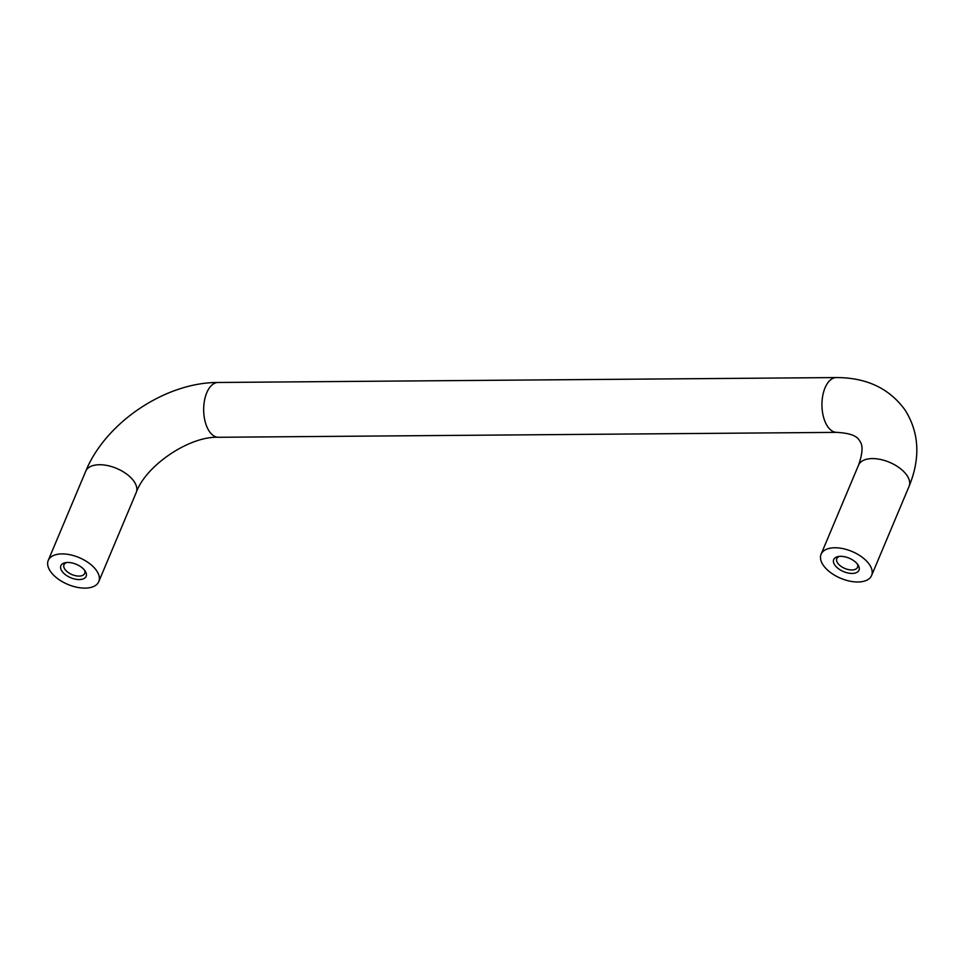 <?xml version="1.0" encoding="UTF-8"?>
<svg xmlns="http://www.w3.org/2000/svg" width="965" height="965" viewBox="0 0 965 965"><rect width="100%" height="100%" fill="white"/><g stroke="black" fill="none" stroke-linecap="round" stroke-linejoin="round"><path stroke-width="1.45" d="M869.525 564.694A27.406 14.547 -157.2 0 0 843.229 548.687A27.406 14.547 -157.2 0 0 821.082 554.26A27.406 14.547 -157.2 0 0 823.157 565.068A27.406 14.547 -157.2 0 0 849.453 581.075A27.406 14.547 -157.2 0 0 871.6 575.502A27.406 14.547 -157.2 0 0 869.525 564.694M96.693 570.834A27.406 14.547 -157.2 0 0 70.397 554.827A27.406 14.547 -157.2 0 0 48.25 560.4A27.406 14.547 -157.2 0 0 50.325 571.208A27.406 14.547 -157.2 0 0 76.621 587.202A27.406 14.547 -157.2 0 0 98.768 581.642A27.406 14.547 -157.2 0 0 96.693 570.834M857.197 563.801A11.23 5.959 22.8 0 1 857.511 567.299A11.23 5.959 22.8 0 1 848.428 569.579A11.23 5.959 22.8 0 1 837.656 563.029A11.23 5.959 22.8 0 1 836.8 558.602A11.23 5.959 22.8 0 1 839.514 556.371M857.933 564.79A13.703 7.274 22.8 0 1 857.957 564.815A13.703 7.274 22.8 0 1 852.083 573.439A13.703 7.274 22.8 0 1 834.749 564.971A13.703 7.274 22.8 0 1 838.271 556.54A13.703 7.274 22.8 0 1 857.933 564.79M84.365 569.941A11.23 5.959 22.8 0 1 84.679 573.439A11.23 5.959 22.8 0 1 75.596 575.719A11.23 5.959 22.8 0 1 64.824 569.157A11.23 5.959 22.8 0 1 63.967 564.73A11.23 5.959 22.8 0 1 66.681 562.511M85.101 570.93A13.703 7.274 22.8 0 1 85.125 570.954A13.703 7.274 22.8 0 1 79.251 579.567A13.703 7.274 22.8 0 1 61.917 571.111A13.703 7.274 22.8 0 1 65.439 562.679A13.703 7.274 22.8 0 1 85.101 570.93M218.054 382.478C165.546 382.273 105.535 422.537 85.74 471.222A27.406 14.547 22.8 0 1 107.887 465.649A27.406 14.547 22.8 0 1 134.183 481.656A27.406 14.547 22.8 0 1 136.258 492.452C145.872 465.311 189.816 435.854 218.488 437.278A27.406 14.608 -90.5 0 1 209.272 431.283A27.406 14.608 -90.5 0 1 206.763 392.767A27.406 14.608 -90.5 0 1 218.054 382.478L836.317 377.568A27.406 14.608 89.5 0 0 825.039 387.858A27.406 14.608 89.5 0 0 827.548 426.373A27.406 14.608 89.5 0 0 836.751 432.368C857.294 433.514 858.235 439.485 859.61 440.631C860.141 442.332 865.376 445.444 858.573 465.082A27.406 14.547 22.8 0 1 880.719 459.509A27.406 14.547 22.8 0 1 907.016 475.516A27.406 14.547 22.8 0 1 909.09 486.324L871.6 575.502M836.317 377.568C866.486 377.568 889.404 388.4 905.086 410.053C919.271 432.682 920.61 458.11 909.09 486.324M858.573 465.082L821.082 554.26M85.74 471.222L48.25 560.4M136.258 492.452L98.768 581.642M218.488 437.278L836.751 432.368"/></g></svg>
